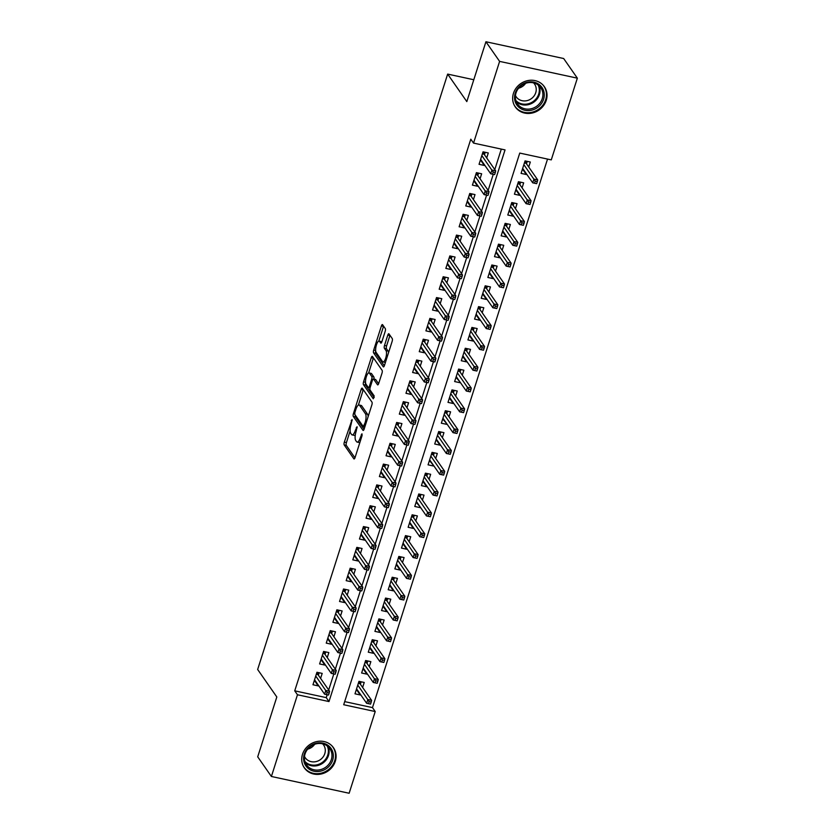 <?xml version="1.0" encoding="UTF-8"?>
<svg xmlns="http://www.w3.org/2000/svg" width="835" height="835" viewBox="0 0 835 835"><rect width="100%" height="100%" fill="white"/><g stroke="black" fill="none" stroke-linecap="round" stroke-linejoin="round"><path stroke-width="1.25" d="M352.078 419.535L344.323 442.132A2.234 0.72 -77.8 0 0 344.208 444.951L353.873 458.832A2.234 0.72 -77.8 0 0 354.061 458.968A2.234 0.72 -77.8 0 0 355.063 457.559L361.993 435.849L361.952 433.783L360.344 437.571A7.129 2.296 -77.8 0 1 357.119 442.08A7.129 2.296 -77.8 0 1 356.535 441.642L355.731 440.494A7.129 2.296 -77.8 0 1 356.096 431.486L357.077 426.706L355.345 430.401A7.129 2.296 -77.8 0 1 352.12 434.91A7.129 2.296 -77.8 0 1 351.545 434.471L350.731 433.313A7.129 2.296 -77.8 0 1 351.107 424.316L352.078 419.535M546.236 100.377A17.712 16.063 -34.9 0 1 532.052 113.059A17.712 16.063 -34.9 0 1 515.31 106.974A17.712 16.063 -34.9 0 1 513.452 93.311A17.712 16.063 -34.9 0 1 527.636 80.63A17.712 16.063 -34.9 0 1 544.378 86.715A17.712 16.063 -34.9 0 1 546.236 100.377M335.294 761.332A17.712 16.063 -34.9 0 1 321.11 774.014A17.712 16.063 -34.9 0 1 304.378 767.929A17.712 16.063 -34.9 0 1 302.52 754.266A17.712 16.063 -34.9 0 1 316.705 741.584A17.712 16.063 -34.9 0 1 333.436 747.669A17.712 16.063 -34.9 0 1 335.294 761.332M385.175 331.401A2.234 0.72 -77.8 0 0 385.29 328.593L382.576 324.69A2.234 0.72 -77.8 0 0 382.399 324.554A2.234 0.72 -77.8 0 0 381.386 325.963L373.694 350.074A2.234 0.72 -77.8 0 0 373.579 352.892L383.255 366.774A2.234 0.72 -77.8 0 0 383.432 366.909A2.234 0.72 -77.8 0 0 384.444 365.5L392.137 341.39A2.234 0.72 -77.8 0 0 392.252 338.582L388.974 333.875A2.234 0.72 -77.8 0 0 388.797 333.739A2.234 0.72 -77.8 0 0 387.784 335.148L384.497 345.46A2.234 0.72 -77.8 0 0 384.382 348.279L386 350.606A5.96 1.921 -77.8 0 1 385.937 357.328A5.96 1.921 -77.8 0 1 383.004 361.91A5.96 1.921 -77.8 0 1 382.514 361.545L376.147 352.401A5.96 1.921 -77.8 0 1 376.22 345.69A5.96 1.921 -77.8 0 1 379.153 341.108A5.96 1.921 -77.8 0 1 379.633 341.473L380.697 342.997A2.234 0.72 -77.8 0 0 380.875 343.133A2.234 0.72 -77.8 0 0 381.887 341.724L385.175 331.401M271.396 776.477L257.712 756.834L276.813 696.974L257.65 669.482L447.654 74.096L466.817 101.599L485.918 41.75L499.612 61.393L577.35 78.166L551.277 159.882L519.756 153.076L343.696 704.74L375.218 711.545L349.145 793.25L271.396 776.477L297.469 694.762L328.99 701.567L505.05 149.903L473.529 143.098L499.612 61.393M473.529 143.098L470.794 139.174L294.734 690.837L297.469 694.762M362.296 388.244A2.234 0.72 -77.8 0 0 362.119 388.108A2.234 0.72 -77.8 0 0 361.106 389.517L353.414 413.628A2.234 0.72 -77.8 0 0 353.299 416.446L362.974 430.328A2.234 0.72 -77.8 0 0 363.152 430.463A2.234 0.72 -77.8 0 0 364.164 429.054L371.857 404.944A2.234 0.72 -77.8 0 0 371.972 402.126L362.296 388.244M363.559 381.856L371.251 357.745A2.234 0.72 -77.8 0 1 372.253 356.336A2.234 0.72 -77.8 0 1 372.441 356.472L382.117 370.354A2.234 0.72 -77.8 0 1 382.002 373.161L378.704 383.484A2.234 0.72 -77.8 0 1 377.702 384.893A2.234 0.72 -77.8 0 1 377.514 384.758L373.589 379.132A2.234 0.72 -77.8 0 0 373.412 378.996A2.234 0.72 -77.8 0 0 372.4 380.395L370.218 387.242A2.234 0.72 -77.8 0 0 370.103 390.06L374.184 395.926L373.276 398.786L363.444 384.664A2.234 0.72 -77.8 0 1 363.559 381.856L365.532 382.284M526.52 173.93L526.332 174.525L523.169 169.996M528.722 167.021L530.319 162.032L525.058 160.894L521.082 173.388L526.332 174.525M519.871 194.743L519.683 195.338L516.531 190.808M522.084 187.833L523.67 182.844L518.42 181.717L514.433 194.2L519.683 195.338M513.233 215.566L513.045 216.161L509.882 211.62M515.435 208.656L517.032 203.667L511.771 202.529L507.795 215.023L513.045 216.161M506.584 236.378L506.396 236.973L503.244 232.443M508.797 229.468L510.383 224.479L505.133 223.352L501.146 235.835L506.396 236.973M499.946 257.201L499.758 257.796L496.595 253.255M502.148 250.291L503.745 245.302L498.485 244.164L494.497 256.658L499.758 257.796M493.297 278.013L493.109 278.608L489.957 274.078M495.51 271.104L497.096 266.115L491.846 264.987L487.859 277.47L493.109 278.608M486.659 298.836L486.471 299.431L483.308 294.891M488.861 291.926L490.458 286.937L485.198 285.8L481.211 298.293L486.471 299.431M480.01 319.648L479.822 320.243L476.67 315.714M482.223 312.739L483.809 307.75L478.559 306.622L474.572 319.106L479.822 320.243M473.372 340.471L473.184 341.066L470.021 336.526M475.574 333.562L477.171 328.572L471.911 327.435L467.924 339.928L473.184 341.066M466.723 361.284L466.535 361.879L463.383 357.349M468.936 354.374L470.522 349.385L465.272 348.258L461.285 360.741L466.535 361.879M460.085 382.106L456.735 378.161M462.287 375.197L463.884 370.208L458.624 369.07L454.637 381.564L459.897 382.691M453.436 402.919L453.248 403.514L450.096 398.984M455.649 396.009L457.236 391.02L451.986 389.893L447.998 402.376L453.248 403.514M446.798 423.742L443.448 419.796M449 416.832L450.597 411.843L445.337 410.705L441.35 423.199L446.61 424.326M440.149 444.554L439.961 445.149L436.809 440.619M442.362 437.644L443.949 432.655L438.699 431.528L434.711 444.011L439.961 445.149M433.511 465.377L430.161 461.431M435.713 458.457L437.3 453.478L432.05 452.34L428.063 464.834L433.323 465.961M426.862 486.189L426.675 486.784L423.522 482.254M429.065 479.28L430.662 474.29L425.412 473.163L421.424 485.646L426.675 486.784M420.224 507.012L416.874 503.067M422.427 500.092L424.013 495.113L418.763 493.976L414.776 506.469L420.036 507.596M413.575 527.824L413.388 528.419L410.236 523.889M415.778 520.915L417.375 515.926L412.125 514.798L408.138 527.282L413.388 528.419M406.937 548.637L406.739 549.232L403.587 544.702M409.14 541.727L410.726 536.748L405.476 535.611L401.489 548.104L406.739 549.232M400.289 569.46L400.101 570.054L396.938 565.525M402.491 562.55L404.088 557.561L398.838 556.434L394.851 568.917L400.101 570.054M393.65 590.272L393.452 590.867L390.3 586.337M395.853 583.362L397.439 578.384L392.189 577.246L388.202 589.74L393.452 590.867M387.002 611.095L386.814 611.69L383.651 607.16M389.204 604.185L390.801 599.196L385.551 598.069L381.564 610.552L386.814 611.69M380.363 631.907L380.165 632.502L377.013 627.972M382.566 624.997L384.152 620.019L378.902 618.881L374.915 631.375L380.165 632.502M373.715 652.73L373.527 653.325L370.364 648.795M375.917 645.82L377.514 640.831L372.253 639.693L368.277 652.187L373.527 653.325M367.076 673.542L366.878 674.137L363.726 669.607M369.279 666.633L370.865 661.654L365.615 660.516L361.628 673.01L366.878 674.137M320.609 678.385L322.195 673.396L316.945 672.269L312.958 684.752L318.208 685.89L318.406 685.295M327.247 657.562L328.844 652.584L323.594 651.446L319.607 663.94L324.857 665.067L325.045 664.483M333.896 636.75L335.482 631.761L330.232 630.634L326.245 643.117L331.495 644.255L331.693 643.66M340.534 615.927L342.131 610.949L336.881 609.811L332.894 622.305L338.144 623.432L338.332 622.847M347.183 595.115L348.769 590.126L343.519 588.999L339.532 601.482L344.782 602.62L344.98 602.025M353.821 574.303L355.418 569.313L350.168 568.176L346.181 580.669L351.431 581.797L351.618 581.212M360.469 553.48L362.056 548.491L356.806 547.363L352.819 559.847L358.079 560.984L358.267 560.389M367.108 532.667L368.705 527.678L363.455 526.541L359.467 539.034L364.718 540.161L364.905 539.577M373.756 511.845L375.343 506.855L370.093 505.728L366.106 518.211L371.366 519.349L371.554 518.754M380.405 491.032L381.992 486.043L376.742 484.905L372.754 497.399L378.005 498.526L378.192 497.942M387.043 470.209L388.64 465.22L383.38 464.093L379.393 476.576L384.653 477.714L384.841 477.119M393.692 449.397L395.279 444.408L390.029 443.27L386.041 455.764L391.291 456.902L391.479 456.307M400.33 428.574L401.927 423.585L396.667 422.458L392.68 434.941L397.94 436.079L398.128 435.484M406.979 407.762L408.565 402.773L403.315 401.635L399.328 414.129L404.578 415.266L404.766 414.671M413.617 386.939L415.214 381.95L409.954 380.823L405.967 393.306L411.227 394.444L411.415 393.849M420.266 366.127L421.852 361.137L416.602 360L412.615 372.493L417.865 373.631L418.053 373.036M426.904 345.304L428.501 340.315L423.241 339.187L419.253 351.671L424.514 352.808L424.702 352.213M433.553 324.491L435.139 319.502L429.889 318.365L425.902 330.858L431.152 331.996L431.34 331.401M440.191 303.669L441.788 298.68L436.528 297.552L432.54 310.046L437.801 311.173L437.989 310.578M446.84 282.856L448.426 277.867L443.176 276.729L439.189 289.223L444.439 290.361L444.627 289.766M453.478 262.033L455.075 257.044L449.814 255.917L445.838 268.411L451.088 269.538L451.276 268.943M460.127 241.221L461.713 236.232L456.463 235.094L452.476 247.588L457.726 248.726L457.914 248.131M466.765 220.398L468.362 215.409L463.101 214.282L459.125 226.776L464.375 227.903L464.563 227.308M473.414 199.586L475 194.597L469.75 193.459L465.763 205.953L471.013 207.09L471.211 206.495M480.052 178.763L481.649 173.784L476.399 172.647L472.412 185.14L477.662 186.268L477.85 185.673M294.734 690.837L326.255 697.632L327.174 694.762M328.698 689.992L333.812 673.949M335.336 669.169L340.461 653.127M341.985 648.357L347.099 632.314M348.623 627.534L353.748 611.491M355.272 606.721L360.386 590.679M361.91 585.899L367.035 569.856M368.559 565.086L373.673 549.044M375.197 544.274L380.322 528.221M381.845 523.451L386.96 507.409M388.484 502.639L393.609 486.586M395.132 481.816L400.247 465.773M401.771 461.003L406.895 444.951M408.419 440.181L413.534 424.138M415.058 419.368L420.182 403.315M421.706 398.545L426.831 382.503M428.355 377.733L433.469 361.691M434.993 356.91L440.118 340.868M441.642 336.098L446.756 320.055M448.28 315.275L453.405 299.233M454.929 294.463L460.043 278.42M461.567 273.64L466.692 257.598M468.216 252.828L473.33 236.785M474.854 232.005L479.979 215.962M481.503 211.192L486.617 195.15M488.141 190.37L493.266 174.327M494.79 169.557L501.313 149.1M486.701 157.951L488.287 152.962L483.037 151.824L479.05 164.318L484.3 165.455L484.498 164.86M344.698 701.619L372.483 707.61L547.541 159.078M362.63 687.455L364.227 682.466L358.966 681.329L354.99 693.822L360.24 694.96L360.428 694.365M473.789 79.743L447.654 74.096M485.918 41.75L563.667 58.523L577.35 78.166M372.483 707.61L375.218 711.545M326.255 697.632L328.99 701.567M360.24 694.96L357.077 690.43M318.208 685.89L315.056 681.36M324.857 665.067L321.694 660.537M331.495 644.255L328.343 639.725M338.144 623.432L334.981 618.902M344.782 602.62L341.63 598.09M351.431 581.797L348.268 577.267M358.079 560.984L354.917 556.454M364.718 540.161L361.565 535.632M371.366 519.349L368.204 514.819M378.005 498.526L374.852 493.996M384.653 477.714L381.491 473.184M391.291 456.902L388.139 452.361M397.94 436.079L394.778 431.549M404.578 415.266L401.426 410.726M411.227 394.444L408.064 389.914M417.865 373.631L414.713 369.091M424.514 352.808L421.351 348.279M431.152 331.996L428 327.466M437.801 311.173L434.638 306.643M444.439 290.361L441.287 285.831M451.088 269.538L447.925 265.008M457.726 248.726L454.574 244.196M464.375 227.903L461.212 223.373M471.013 207.09L467.861 202.561M477.662 186.268L474.499 181.738M484.3 165.455L481.148 160.925M352.12 434.91L354.228 435.359A7.129 2.296 -77.8 0 0 355.313 434.92M357.119 442.08L359.227 442.529A7.129 2.296 -77.8 0 0 359.906 442.393M350.136 430.933L346.421 442.581A2.234 0.72 -77.8 0 0 346.306 445.399L354.969 457.83M355.272 415.11A2.234 0.72 -77.8 0 0 355.397 416.895L364.07 429.326M363.308 389.695A2.234 0.72 -77.8 0 0 363.215 389.966L358.372 405.132M354.885 412.459L354.802 414.431L363.298 426.612L365.072 422.76A7.129 2.296 -77.8 0 0 365.438 413.753L359.635 405.424A7.129 2.296 -77.8 0 0 359.05 404.996A7.129 2.296 -77.8 0 0 355.835 409.494L354.885 412.459M368.141 416.592A7.129 2.296 -77.8 0 0 367.546 414.212L365.438 413.753M359.05 404.996L361.158 405.445A7.129 2.296 -77.8 0 1 361.743 405.883L367.546 414.212M368.642 372.953L373.349 358.194L371.251 357.745M378.61 383.766L375.698 379.581A2.234 0.72 -77.8 0 0 375.51 379.445A2.234 0.72 -77.8 0 0 375.291 379.497M374.205 397.554L365.542 385.123L363.444 384.664M369.519 373.287A5.96 1.921 -77.8 0 0 369.039 372.921A5.96 1.921 -77.8 0 0 366.106 377.503A5.96 1.921 -77.8 0 0 366.033 384.215L368.277 387.44A2.234 0.72 -77.8 0 0 368.454 387.576A2.234 0.72 -77.8 0 0 369.467 386.167L371.648 379.32A2.234 0.72 -77.8 0 0 371.763 376.502L369.519 373.287L371.627 373.736A5.96 1.921 -77.8 0 0 371.137 373.381L369.039 372.921M373.923 379.1A2.234 0.72 -77.8 0 0 373.871 376.961L371.763 376.502M371.627 373.736L373.871 376.961M365.563 382.628A2.234 0.72 -77.8 0 0 365.542 385.123M379.153 341.108L381.251 341.567A5.96 1.921 -77.8 0 1 381.741 341.922L381.793 342.006M383.004 361.91L385.102 362.359A5.96 1.921 -77.8 0 0 385.457 362.338M388.567 352.589A5.96 1.921 -77.8 0 0 388.108 351.065L386 350.606M389.987 335.315A2.234 0.72 -77.8 0 0 389.882 335.597L386.595 345.92A2.234 0.72 -77.8 0 0 386.48 348.727L388.108 351.065M375.687 350.909A2.234 0.72 -77.8 0 0 375.687 353.351L384.351 365.782M383.589 326.141A2.234 0.72 -77.8 0 0 383.495 326.422L378.798 341.129M356.138 690.221L357.787 690.576M361.158 681.809L360.386 684.23M358.622 682.414L360.814 682.884L360.042 683.729L358.319 683.364M370.563 704.103L371.231 702.026L369.122 701.567L368.465 703.654L370.563 704.103L366.638 703.279L367.838 699.532L371.617 700.356L360.042 683.729M369.122 701.567L357.777 685.086M368.465 703.654L366.638 703.279L356.576 688.833M371.617 700.356L371.231 702.026M315.766 681.506L314.106 681.151M316.601 673.344L318.793 673.824L319.137 672.739M318.365 675.16L318.793 673.824L318.01 674.67L316.298 674.294M328.531 695.033L329.199 692.956L327.101 692.497L326.433 694.584L328.531 695.033L324.617 694.209L314.555 679.763M326.433 694.584L324.617 694.209L325.817 690.462L329.595 691.286L318.01 674.67M327.101 692.497L315.745 676.016M329.199 692.956L329.595 691.286M332.654 760.226A15.333 13.903 -34.9 0 1 313.981 771.216A15.333 13.903 -34.9 0 1 304.284 754.109A15.333 13.903 -34.9 0 1 322.957 743.119A15.333 13.903 -34.9 0 1 332.654 760.226M305.057 753.942A14.195 12.869 145.1 0 0 306.549 764.891A14.195 12.869 145.1 0 0 319.962 769.776A14.195 12.869 145.1 0 0 331.328 759.61A14.195 12.869 145.1 0 0 329.835 748.661A14.195 12.869 145.1 0 0 316.423 743.787A14.195 12.869 145.1 0 0 305.057 753.942M314.691 744.267A11.179 10.135 -34.9 0 1 307.666 749.152M322.634 743.828A11.179 10.135 -34.9 0 1 323.625 745.018A11.179 10.135 -34.9 0 1 324.794 753.64A11.179 10.135 -34.9 0 1 315.849 761.645A11.179 10.135 -34.9 0 1 305.286 757.804A11.179 10.135 -34.9 0 1 304.514 756.458M303.105 765.716A17.598 15.959 145.1 0 0 304.034 767.229A17.598 15.959 145.1 0 0 320.661 773.283A17.598 15.959 145.1 0 0 334.752 760.685A17.598 15.959 145.1 0 0 332.904 747.106A17.598 15.959 145.1 0 0 331.808 745.718M532.615 109.917A15.333 13.903 -34.9 0 1 514.882 100.586A15.333 13.903 -34.9 0 1 526.196 82.519A15.333 13.903 -34.9 0 1 543.929 91.84A15.333 13.903 -34.9 0 1 532.615 109.917M526.165 83.135A14.195 12.869 145.1 0 0 517.491 103.937A14.195 12.869 145.1 0 0 532.104 108.508A14.195 12.869 145.1 0 0 540.777 87.706A14.195 12.869 145.1 0 0 526.165 83.135M525.622 83.312A11.179 10.135 -34.9 0 1 519.099 88.061A11.179 10.135 -34.9 0 1 518.608 88.197M533.575 82.874A11.179 10.135 -34.9 0 1 534.567 84.064A11.179 10.135 -34.9 0 1 527.73 100.45A11.179 10.135 -34.9 0 1 516.228 96.85A11.179 10.135 -34.9 0 1 515.445 95.503M514.047 104.761A17.598 15.959 145.1 0 0 514.965 106.275A17.598 15.959 145.1 0 0 533.085 111.942A17.598 15.959 145.1 0 0 543.846 86.151A17.598 15.959 145.1 0 0 542.75 84.763M362.776 669.409L364.436 669.764M367.807 660.986L367.035 663.418M365.271 661.602L367.463 662.072L366.68 662.917L364.968 662.541M377.201 683.291L377.869 681.203L375.771 680.755L375.103 682.832L377.201 683.291L373.287 682.466L374.487 678.719L378.265 679.533L366.68 662.917M375.771 680.755L364.415 664.274M375.103 682.832L373.287 682.466L363.225 668.021M378.265 679.533L377.869 681.203M369.425 648.586L371.074 648.941M374.445 640.174L373.673 642.595M371.909 640.779L374.101 641.249L373.329 642.094L371.606 641.729M383.849 662.468L384.517 660.391L382.409 659.932L381.752 662.019L383.849 662.468L379.925 661.644L381.125 657.897L384.904 658.721L373.329 642.094M382.409 659.932L371.064 643.451M381.752 662.019L379.925 661.644L369.863 647.198M384.904 658.721L384.517 660.391M376.063 627.774L377.723 628.129M381.094 619.351L380.322 621.783M378.558 619.967L380.75 620.436L379.967 621.282L378.255 620.906M390.488 641.656L391.156 639.568L389.058 639.119L388.39 641.197L390.488 641.656L386.574 640.831L387.774 637.084L391.552 637.898L379.967 621.282M389.058 639.119L377.702 622.639M388.39 641.197L386.574 640.831L376.512 626.386M391.552 637.898L391.156 639.568M382.712 606.951L384.361 607.306M387.732 598.538L386.96 600.96M385.196 599.144L387.388 599.624L386.615 600.459L384.893 600.094M397.136 620.833L397.804 618.756L395.696 618.297L395.038 620.384L397.136 620.833L393.212 620.008L394.412 616.261L398.191 617.086L386.615 600.459M395.696 618.297L384.351 601.816M395.038 620.384L393.212 620.008L383.15 605.563M398.191 617.086L397.804 618.756M322.404 660.694L320.755 660.339M323.239 652.532L325.431 653.001L325.775 651.916M325.003 654.348L325.431 653.001L324.658 653.847L322.936 653.481M335.179 674.221L335.847 672.133L333.739 671.684L333.082 673.761L335.179 674.221L331.255 673.396L321.193 658.951M333.082 673.761L331.255 673.396L332.455 669.649L336.234 670.463L324.658 653.847M333.739 671.684L322.393 655.204M335.847 672.133L336.234 670.463M329.053 639.871L327.393 639.516M329.888 631.709L332.079 632.189L332.424 631.103M331.652 633.525L332.079 632.189L331.297 633.034L329.585 632.659M341.828 653.398L342.486 651.321L340.388 650.862L339.72 652.949L341.828 653.398L337.904 652.573L327.842 638.138M339.72 652.949L337.904 652.573L339.104 648.826L342.882 649.651L331.297 633.034M340.388 650.862L329.032 634.391M342.486 651.321L342.882 649.651M335.691 619.059L334.042 618.704M336.526 610.896L338.718 611.366L339.062 610.281M338.29 612.713L338.718 611.366L337.945 612.212L336.223 611.846M348.466 632.586L349.134 630.498L347.026 630.049L346.368 632.126L348.466 632.586L344.552 631.761L334.48 617.316M346.368 632.126L344.552 631.761L345.742 628.014L349.521 628.828L337.945 612.212M347.026 630.049L335.68 613.568M349.134 630.498L349.521 628.828M342.34 598.236L340.68 597.881M343.175 590.074L345.366 590.554L345.711 589.468M344.938 591.89L345.366 590.554L344.594 591.399L342.872 591.023M355.115 611.763L355.773 609.686L353.675 609.237L353.007 611.314L355.115 611.763L351.191 610.949L341.129 596.503M353.007 611.314L351.191 610.949L352.391 607.202L356.169 608.016L344.594 591.399M353.675 609.237L342.319 592.756M355.773 609.686L356.169 608.016M389.35 586.139L391.01 586.494M394.381 577.716L393.609 580.148M391.845 578.331L394.036 578.801L393.264 579.647L391.542 579.271M403.785 600.021L404.443 597.933L402.345 597.484L401.677 599.561L403.785 600.021L399.861 599.196L401.061 595.449L404.839 596.263L393.264 579.647M402.345 597.484L390.989 581.003M401.677 599.561L399.861 599.196L389.799 584.75M404.839 596.263L404.443 597.933M348.988 577.423L347.329 577.068M349.823 569.261L352.005 569.731L352.36 568.645M351.577 571.077L352.005 569.731L351.232 570.576L349.521 570.211M361.753 590.95L362.421 588.863L360.313 588.414L359.655 590.491L361.753 590.95L357.839 590.126L347.767 575.68M359.655 590.491L357.839 590.126L359.029 586.379L362.818 587.193L351.232 570.576M360.313 588.414L348.967 571.933M362.421 588.863L362.818 587.193M395.999 565.316L397.648 565.671M401.03 556.903L400.247 559.325M398.483 557.509L400.675 557.989L399.902 558.824L398.191 558.458M410.423 579.198L411.091 577.121L408.983 576.661L408.325 578.749L410.423 579.198L406.509 578.373L407.699 574.626L411.478 575.451L399.902 558.824M408.983 576.661L397.637 560.181M408.325 578.749L406.509 578.373L396.437 563.928M411.478 575.451L411.091 577.121M355.627 556.611L353.967 556.246M356.461 548.438L358.653 548.919L358.998 547.833M358.225 550.255L358.653 548.919L357.881 549.764L356.159 549.388M368.402 570.128L369.06 568.05L366.962 567.602L366.294 569.679L368.402 570.128L364.477 569.313L354.416 554.868M366.294 569.679L364.477 569.313L365.678 565.566L369.456 566.38L357.881 549.764M366.962 567.602L355.606 551.121M369.06 568.05L369.456 566.38M402.637 544.503L404.297 544.858M407.668 536.08L406.895 538.512M405.132 536.696L407.323 537.166L406.551 538.011L404.829 537.646M417.072 558.385L417.73 556.298L415.632 555.849L414.964 557.926L417.072 558.385L413.148 557.561L414.348 553.814L418.126 554.628L406.551 538.011M415.632 555.849L404.276 539.368M414.964 557.926L413.148 557.561L403.086 543.115M418.126 554.628L417.73 556.298M362.275 535.788L360.616 535.433M363.11 527.626L365.292 528.096L365.647 527.01M364.864 529.442L365.292 528.096L364.519 528.941L362.808 528.576M375.04 549.315L375.708 547.238L373.6 546.779L372.942 548.866L375.04 549.315L371.126 548.491L361.054 534.045M372.942 548.866L371.126 548.491L372.316 544.744L376.105 545.558L364.519 528.941M373.6 546.779L362.254 530.298M375.708 547.238L376.105 545.558M409.286 523.681L410.945 524.036M414.317 515.268L413.534 517.69M411.78 515.873L413.962 516.354L413.189 517.199L411.478 516.823M423.71 537.563L424.378 535.485L422.27 535.026L421.612 537.114L423.71 537.563L419.796 536.738L420.986 532.991L424.775 533.815L413.189 517.199M422.27 535.026L410.924 518.545M421.612 537.114L419.796 536.738L409.724 522.292M424.775 533.815L424.378 535.485M368.913 514.976L367.254 514.611M369.748 506.803L371.94 507.283L372.285 506.198M371.512 508.619L371.94 507.283L371.168 508.129L369.446 507.753M381.689 528.492L382.346 526.415L380.249 525.966L379.581 528.044L381.689 528.492L377.764 527.678L367.703 513.233M379.581 528.044L377.764 527.678L378.965 523.931L382.743 524.745L371.168 508.129M380.249 525.966L368.893 509.486M382.346 526.415L382.743 524.745M415.924 502.868L417.583 503.223M420.955 494.445L420.182 496.877M418.418 495.061L420.61 495.531L419.838 496.376L418.116 496.011M430.359 516.75L431.017 514.663L428.919 514.214L428.251 516.291L430.359 516.75L426.434 515.926L427.635 512.179L431.413 512.993L419.838 496.376M428.919 514.214L417.563 497.733M428.251 516.291L426.434 515.926L416.373 501.48M431.413 512.993L431.017 514.663M375.562 494.153L373.903 493.798M376.397 485.991L378.589 486.461L378.933 485.375M378.151 487.807L378.589 486.461L377.806 487.306L376.094 486.941M388.327 507.68L388.995 505.603L386.887 505.144L386.229 507.231L388.327 507.68L384.413 506.855L374.341 492.41M386.229 507.231L384.413 506.855L385.603 503.108L389.392 503.923L377.806 487.306M386.887 505.144L375.541 488.663M388.995 505.603L389.392 503.923M422.573 482.045L424.232 482.4M427.603 473.633L426.821 476.054M425.067 474.238L427.249 474.718L426.476 475.564L424.764 475.188M436.997 495.927L437.665 493.85L435.557 493.401L434.899 495.479L436.997 495.927L433.083 495.113L434.273 491.356L438.062 492.18L426.476 475.564M435.557 493.401L424.211 476.921M434.899 495.479L433.083 495.113L423.011 480.668M438.062 492.18L437.665 493.85M382.2 473.341L380.541 472.975M383.035 465.168L385.227 465.648L385.572 464.563M384.799 466.984L385.227 465.648L384.455 466.494L382.733 466.118M394.976 486.868L395.633 484.78L393.536 484.331L392.867 486.408L394.976 486.868L391.051 486.043L380.99 471.598M392.867 486.408L391.051 486.043L392.252 482.296L396.03 483.11L384.455 466.494M393.536 484.331L382.18 467.851M395.633 484.78L396.03 483.11M429.211 461.233L430.87 461.588M434.242 452.81L433.469 455.242M431.705 453.426L433.897 453.896L433.125 454.741L431.403 454.376M443.646 475.115L444.303 473.027L442.206 472.579L441.538 474.656L443.646 475.115L439.721 474.29L440.922 470.543L444.7 471.358L433.125 454.741M442.206 472.579L430.85 456.098M441.538 474.656L439.721 474.29L429.66 459.845M444.7 471.358L444.303 473.027M388.849 452.518L387.189 452.163M389.684 444.356L391.876 444.825L392.22 443.75M391.438 446.172L391.876 444.825L391.093 445.671L389.381 445.305M401.614 466.045L402.282 463.968L400.184 463.508L399.516 465.596L401.614 466.045L397.7 465.22L387.628 450.775M399.516 465.596L397.7 465.22L398.89 461.473L402.679 462.287L391.093 445.671M400.184 463.508L388.828 447.028M402.282 463.968L402.679 462.287M435.86 440.41L437.519 440.776M440.89 431.998L440.108 434.419M438.354 432.603L440.546 433.083L439.763 433.929L438.051 433.553M450.284 454.292L450.952 452.215L448.854 451.766L448.186 453.843L450.284 454.292L446.37 453.478L447.56 449.731L451.349 450.545L439.763 433.929M448.854 451.766L437.498 435.286M448.186 453.843L446.37 453.478L436.298 439.033M451.349 450.545L450.952 452.215M395.487 431.705L393.828 431.34M396.322 423.533L398.514 424.013L398.859 422.927M398.086 425.349L398.514 424.013L397.742 424.858L396.02 424.483M408.263 445.232L408.92 443.145L406.822 442.696L406.154 444.773L408.263 445.232L404.338 444.408L394.277 429.962M406.154 444.773L404.338 444.408L405.539 440.661L409.317 441.475L397.742 424.858M406.822 442.696L395.466 426.215M408.92 443.145L409.317 441.475M442.498 419.598L444.157 419.953M447.529 411.175L446.756 413.607M444.992 411.791L447.184 412.26L446.412 413.106L444.69 412.74M456.933 433.48L457.59 431.403L455.492 430.943L454.824 433.031L456.933 433.48L453.008 432.655L454.209 428.908L457.987 429.722L446.412 413.106M455.492 430.943L444.136 414.463M454.824 433.031L453.008 432.655L442.947 418.21M457.987 429.722L457.59 431.403M402.136 410.883L400.476 410.528M402.971 402.72L405.163 403.19L405.507 402.115M404.735 404.537L405.163 403.19L404.38 404.036L402.668 403.67M414.901 424.41L415.569 422.333L413.471 421.873L412.803 423.961L414.901 424.41L410.987 423.585L400.915 409.14M412.803 423.961L410.987 423.585L412.177 419.838L415.966 420.652L404.38 404.036M413.471 421.873L402.115 405.392M415.569 422.333L415.966 420.652M449.146 398.775L450.806 399.14M454.177 390.363L453.395 392.784M451.641 390.968L453.833 391.448L453.05 392.293L451.338 391.918M463.571 412.657L464.239 410.58L462.141 410.131L461.473 412.208L463.571 412.657L459.657 411.843L460.847 408.096L464.636 408.91L453.05 392.293M462.141 410.131L450.785 393.65M461.473 412.208L459.657 411.843L449.585 397.397M464.636 408.91L464.239 410.58M408.774 390.07L407.115 389.705M409.609 381.898L411.801 382.378L412.146 381.292M411.373 383.714L411.801 382.378L411.029 383.223L409.307 382.847M421.55 403.597L422.207 401.51L420.109 401.061L419.441 403.138L421.55 403.597L417.625 402.773L407.563 388.327M419.441 403.138L417.625 402.773L418.826 399.026L422.604 399.84L411.029 383.223M420.109 401.061L408.753 384.58M422.207 401.51L422.604 399.84M455.785 377.963L457.444 378.318M460.816 369.54L460.043 371.972M458.279 370.155L460.471 370.625L459.699 371.471L457.977 371.105M470.22 391.845L470.877 389.768L468.779 389.308L468.111 391.396L470.22 391.845L466.295 391.02L467.496 387.273L471.274 388.087L459.699 371.471M468.779 389.308L457.423 372.827M468.111 391.396L466.295 391.02L456.234 376.575M471.274 388.087L470.877 389.768M415.423 369.247L413.763 368.893M416.258 361.085L418.45 361.555L418.794 360.48M418.022 362.901L418.45 361.555L417.667 362.4L415.955 362.035M428.188 382.774L428.856 380.697L426.758 380.238L426.09 382.326L428.188 382.774L424.274 381.95L414.202 367.504M426.09 382.326L424.274 381.95L425.464 378.203L429.253 379.017L417.667 362.4M426.758 380.238L415.402 363.757M428.856 380.697L429.253 379.017M462.433 357.14L464.093 357.505M467.464 348.727L466.692 351.149M464.928 349.333L467.12 349.813L466.337 350.658L464.625 350.283M476.858 371.022L477.526 368.945L475.428 368.496L474.76 370.573L476.858 371.022L472.944 370.208L474.134 366.461L477.923 367.275L466.337 350.658M475.428 368.496L464.072 352.015M474.76 370.573L472.944 370.208L462.872 355.762M477.923 367.275L477.526 368.945M422.061 348.435L420.412 348.07M422.896 340.262L425.088 340.743L425.433 339.657M424.66 342.089L425.088 340.743L424.316 341.588L422.593 341.212M434.837 361.962L435.494 359.875L433.396 359.426L432.728 361.503L434.837 361.962L430.912 361.137L420.85 346.692M432.728 361.503L430.912 361.137L432.112 357.39L435.891 358.205L424.316 341.588M433.396 359.426L422.04 342.945M435.494 359.875L435.891 358.205M469.082 336.328L470.731 336.682M474.103 327.915L473.33 330.336M471.566 328.52L473.758 328.99L472.986 329.835L471.264 329.47M483.507 350.209L484.164 348.132L482.066 347.673L481.398 349.761L483.507 350.209L479.582 349.385L480.783 345.638L484.561 346.452L472.986 329.835M482.066 347.673L470.71 331.192M481.398 349.761L479.582 349.385L469.52 334.939M484.561 346.452L484.164 348.132M428.71 327.612L427.05 327.257M429.545 319.45L431.737 319.92L432.081 318.845M431.309 321.266L431.737 319.92L430.954 320.765L429.242 320.4M441.475 341.139L442.143 339.062L440.045 338.603L439.377 340.69L441.475 341.139L437.561 340.315L427.489 325.869M439.377 340.69L437.561 340.315L438.751 336.568L442.54 337.382L430.954 320.765M440.045 338.603L428.689 322.122M442.143 339.062L442.54 337.382M475.72 315.505L477.38 315.87M480.751 307.092L479.979 309.514M478.215 307.697L480.407 308.178L479.624 309.023L477.912 308.647M490.145 329.397L490.813 327.31L488.715 326.861L488.047 328.938L490.145 329.397L486.231 328.572L487.421 324.825L491.21 325.64L479.624 309.023M488.715 326.861L477.359 310.38M488.047 328.938L486.231 328.572L476.159 314.127M491.21 325.64L490.813 327.31M435.348 306.8L433.699 306.435M436.183 298.638L438.375 299.107L438.719 298.022M437.947 300.454L438.375 299.107L437.603 299.953L435.88 299.577M448.124 320.327L448.792 318.239L446.683 317.791L446.026 319.868L448.124 320.327L444.199 319.502L434.137 305.057M446.026 319.868L444.199 319.502L445.399 315.755L449.178 316.569L437.603 299.953M446.683 317.791L435.338 301.31M448.792 318.239L449.178 316.569M482.369 294.692L484.018 295.047M487.389 286.28L486.617 288.701M484.853 286.885L487.045 287.355L486.273 288.2L484.55 287.835M496.794 308.574L497.451 306.497L495.353 306.038L494.696 308.125L496.794 308.574L492.869 307.75L494.07 304.003L497.848 304.817L486.273 288.2M495.353 306.038L483.997 289.557M494.696 308.125L492.869 307.75L482.807 293.304M497.848 304.817L497.451 306.497M441.997 285.977L440.337 285.622M442.832 277.815L445.024 278.285L445.368 277.21M444.596 279.631L445.024 278.285L444.241 279.13L442.529 278.765M454.762 299.504L455.43 297.427L453.332 296.968L452.664 299.055L454.762 299.504L450.848 298.68L440.776 284.234M452.664 299.055L450.848 298.68L452.038 294.932L455.827 295.747L444.241 279.13M453.332 296.968L441.976 280.487M455.43 297.427L455.827 295.747M489.007 273.87L490.667 274.235M494.038 265.457L493.266 267.878M491.502 266.062L493.694 266.542L492.911 267.388L491.199 267.012M503.432 287.762L504.1 285.674L502.002 285.226L501.334 287.303L503.432 287.762L499.518 286.937L500.708 283.19L504.497 284.004L492.911 267.388M502.002 285.226L490.646 268.745M501.334 287.303L499.518 286.937L489.446 272.492M504.497 284.004L504.1 285.674M448.635 265.165L446.986 264.799M449.47 257.003L451.662 257.472L452.006 256.387M451.234 258.819L451.662 257.472L450.89 258.318L449.167 257.942M461.411 278.692L462.079 276.604L459.97 276.155L459.313 278.232L461.411 278.692L457.486 277.867L447.424 263.422M459.313 278.232L457.486 277.867L458.686 274.12L462.465 274.934L450.89 258.318M459.97 276.155L448.625 259.675M462.079 276.604L462.465 274.934M495.656 253.057L497.305 253.412M500.676 244.645L499.904 247.066M498.14 245.25L500.332 245.72L499.56 246.565L497.837 246.2M510.081 266.939L510.749 264.862L508.64 264.403L507.983 266.49L510.081 266.939L506.156 266.115L507.356 262.367L511.135 263.182L499.56 246.565M508.64 264.403L497.295 247.922M507.983 266.49L506.156 266.115L496.094 251.669M511.135 263.182L510.749 264.862M455.284 244.342L453.624 243.987M456.119 236.18L458.311 236.649L458.655 235.574M457.883 237.996L458.311 236.649L457.528 237.495L455.816 237.13M468.049 257.869L468.717 255.792L466.619 255.333L465.951 257.42L468.049 257.869L464.135 257.044L454.073 242.599M465.951 257.42L464.135 257.044L465.325 253.297L469.113 254.111L457.528 237.495M466.619 255.333L455.263 238.852M468.717 255.792L469.113 254.111M502.294 232.234L503.954 232.6M507.325 223.822L506.553 226.254M504.789 224.427L506.981 224.907L506.198 225.753L504.486 225.377M516.719 246.127L517.387 244.039L515.289 243.59L514.621 245.667L516.719 246.127L512.805 245.302L513.995 241.555L517.784 242.369L506.198 225.753M515.289 243.59L503.933 227.11M514.621 245.667L512.805 245.302L502.733 230.857M517.784 242.369L517.387 244.039M461.922 223.529L460.273 223.175M462.757 215.367L464.949 215.837L465.293 214.752M464.521 217.184L464.949 215.837L464.177 216.682L462.454 216.307M474.697 237.056L475.365 234.969L473.257 234.52L472.6 236.597L474.697 237.056L470.773 236.232L460.711 221.786M472.6 236.597L470.773 236.232L471.973 232.485L475.752 233.299L464.177 216.682M473.257 234.52L461.912 218.039M475.365 234.969L475.752 233.299M508.943 211.422L510.592 211.777M513.963 203.009L513.191 205.431M511.427 203.615L513.619 204.084L512.847 204.93L511.124 204.565M523.368 225.304L524.036 223.227L521.927 222.768L521.27 224.855L523.368 225.304L519.443 224.479L520.643 220.732L524.422 221.546L512.847 204.93M521.927 222.768L510.582 206.287M521.27 224.855L519.443 224.479L509.381 210.034M524.422 221.546L524.036 223.227M468.571 202.707L466.911 202.352M469.406 194.545L471.598 195.014L471.942 193.939M471.17 196.361L471.598 195.014L470.815 195.86L469.103 195.494M481.336 216.234L482.004 214.157L479.906 213.697L479.238 215.785L481.336 216.234L477.422 215.409L467.36 200.964M479.238 215.785L477.422 215.409L478.622 211.662L482.4 212.476L470.815 195.86M479.906 213.697L468.55 197.217M482.004 214.157L482.4 212.476M515.581 190.599L517.241 190.964M520.612 182.187L519.84 184.618M518.076 182.802L520.268 183.272L519.485 184.118L517.773 183.742M530.006 204.491L530.674 202.404L528.576 201.955L527.908 204.032L530.006 204.491L526.092 203.667L527.282 199.92L531.07 200.734L519.485 184.118M528.576 201.955L517.22 185.474M527.908 204.032L526.092 203.667L516.03 189.221M531.07 200.734L530.674 202.404M475.209 181.894L473.56 181.539M476.044 173.732L478.236 174.202L478.58 173.116M477.808 175.548L478.236 174.202L477.463 175.047L475.741 174.672M487.984 195.421L488.652 193.334L486.544 192.885L485.886 194.962L487.984 195.421L484.06 194.597L473.998 180.151M485.886 194.962L484.06 194.597L485.26 190.85L489.039 191.664L477.463 175.047M486.544 192.885L475.198 176.404M488.652 193.334L489.039 191.664M522.23 169.787L523.879 170.142M527.25 161.374L526.478 163.796M524.714 161.98L526.906 162.449L526.133 163.295L524.411 162.929M536.654 183.669L537.322 181.592L535.214 181.132L534.557 183.22L536.654 183.669L532.73 182.844L533.93 179.097L537.709 179.911L526.133 163.295M535.214 181.132L523.869 164.652M534.557 183.22L532.73 182.844L522.668 168.399M537.709 179.911L537.322 181.592M481.858 161.071L480.198 160.717M482.693 152.909L484.885 153.379L485.229 152.304M484.457 154.726L484.885 153.379L484.102 154.224L482.39 153.859M494.633 174.599L495.291 172.521L493.193 172.062L492.525 174.15L494.633 174.599L490.709 173.774L480.647 159.328M492.525 174.15L490.709 173.774L491.909 170.027L495.687 170.851L484.102 154.224M493.193 172.062L481.837 155.581M495.291 172.521L495.687 170.851M352.193 420.621L351.243 420.423M362.181 434.972L361.242 434.764M357.182 427.802L356.242 427.593M356.378 430.63L355.345 430.401M361.367 437.801L360.344 437.571M346.306 445.399L344.208 444.951M346.421 442.581L344.323 442.132M355.397 416.895L353.299 416.446M354.677 413.899L353.414 413.628M363.215 389.966L361.106 389.517M365.156 425.944L364.133 425.725M366.095 422.98L365.072 422.76M361.743 405.883L359.635 405.424M375.698 379.581L373.589 379.132M370.489 386.386L369.467 386.167M372.754 379.56L371.648 379.32M381.741 341.922L379.633 341.473M386.48 348.727L384.382 348.279M386.595 345.92L384.497 345.46M389.882 335.597L387.784 335.148M375.687 353.351L373.579 352.892M375.656 350.502L373.694 350.074M383.495 326.422L381.386 325.963M328.197 746.772A14.195 12.869 -34.9 0 1 328.479 755.518A14.195 12.869 -34.9 0 1 305.349 762.689M304.921 761.499A13.725 12.441 145.1 0 0 317.707 764.63A13.725 12.441 145.1 0 0 327.769 755.038A13.725 12.441 145.1 0 0 327.226 745.968M539.128 85.817A14.195 12.869 -34.9 0 1 529.254 104.417A14.195 12.869 -34.9 0 1 516.28 101.734M515.863 100.544A13.725 12.441 145.1 0 0 528.879 103.613A13.725 12.441 145.1 0 0 538.158 85.013M364.811 427.009L363.423 426.706M375.51 379.445L373.412 378.996M370.041 387.91L368.454 387.576M332.904 747.106L332.309 746.25M304.034 767.229L303.429 766.373M543.846 86.151L543.241 85.295M514.965 106.275L514.37 105.419"/></g></svg>
